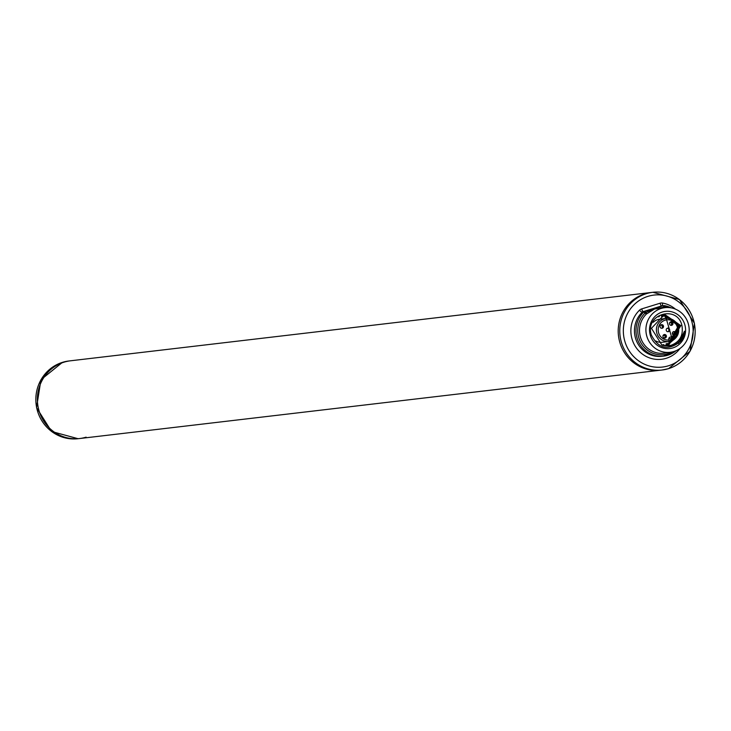 <?xml version="1.0" encoding="UTF-8"?>
<svg xmlns="http://www.w3.org/2000/svg" width="731" height="731" viewBox="0 0 731 731"><rect width="100%" height="100%" fill="white"/><g stroke="black" fill="none" stroke-linecap="round" stroke-linejoin="round"><path stroke-width="1.1" d="M79.661 438.527L660.477 370.206A39.136 37.683 -96.7 0 1 619.029 339.129A39.136 37.683 -96.7 0 1 644.87 293.835A39.136 37.683 -96.7 0 1 651.339 292.473L652.893 292.29L679.455 299.527L694.45 323.349L690.055 351.264L668.536 368.652L662.03 370.023A39.136 37.683 -96.7 0 1 620.582 338.946A39.136 37.683 -96.7 0 1 646.423 293.652A39.136 37.683 -96.7 0 1 652.893 292.29A39.136 37.683 -96.7 0 1 694.34 323.367A39.136 37.683 -96.7 0 1 668.5 368.662A39.136 37.683 -96.7 0 1 662.03 370.023L660.477 370.206A39.136 37.683 -96.7 0 1 619.851 342.464A39.136 37.683 -96.7 0 1 651.339 292.473L70.523 360.794A39.136 37.683 83.3 0 0 64.054 362.156A39.136 37.683 83.3 0 0 38.213 407.45A39.136 37.683 83.3 0 0 79.661 438.527A39.136 37.683 -96.7 0 1 39.035 410.785A39.136 37.683 -96.7 0 1 70.523 360.794L68.97 360.977A39.136 37.683 83.3 0 0 62.501 362.338A39.136 37.683 83.3 0 0 36.66 407.633A39.136 37.683 83.3 0 0 78.107 438.71L79.661 438.527A39.136 37.683 83.3 0 0 86.13 437.165M665.603 307.587A22.469 21.638 -96.7 0 0 661.217 308.445A22.469 21.638 83.3 0 0 646.451 334.789A22.469 21.638 83.3 0 0 670.848 352.196A22.469 21.638 83.3 0 0 673.891 351.501A22.469 21.638 -96.7 0 0 688.794 325.843A22.469 21.638 -96.7 0 0 665.603 307.587L654.61 309.003L664.653 307.011A24.086 23.2 -96.7 0 1 666.873 307.523M684.801 324.646A18.723 18.028 -96.7 0 1 672.84 347.91A18.723 18.028 -96.7 0 1 650.307 335.291A18.723 18.028 -96.7 0 1 662.277 312.027A18.723 18.028 -96.7 0 1 684.801 324.646M670.848 352.196L664.662 353.128A22.67 21.829 -96.7 0 1 641.708 340.445A22.67 21.829 -96.7 0 1 646.387 314.047L654.61 309.003M646.387 314.047L645.071 313.051L645.601 312.64L654.318 308.784M646.88 313.59L644.833 311.406L663.218 305.732A2.897 2.796 -96.7 0 1 664.479 305.659L664.506 305.659A25.512 24.562 -96.7 0 1 671.104 307.852M663.958 307.733L663.218 305.732L661.665 305.914L643.28 311.589A2.897 2.796 83.3 0 0 642.193 312.238A25.512 24.562 83.3 0 0 636.756 341.578A25.512 24.562 83.3 0 0 661.994 356.308L663.547 356.125A25.512 24.562 -96.7 0 1 638.309 341.395A25.512 24.562 -96.7 0 1 643.746 312.055L645.071 313.051A24.086 23.2 -96.7 0 0 642.165 344.712A24.086 23.2 -96.7 0 0 672.109 351.967M665.082 345.763A15.826 15.241 83.3 0 0 668.18 344.164A0.722 0.694 -96.7 0 1 667.485 343.826L667.239 343.415A14.209 13.679 83.3 0 1 666.014 343.981L666.151 344.447A0.722 0.694 -96.7 0 1 665.685 345.343L664.89 345.589A0.722 0.694 -96.7 0 1 664.013 345.105L663.876 344.639A14.209 13.679 83.3 0 1 662.615 344.858L662.551 344.858A14.209 13.679 83.3 0 0 662.615 344.858M669.459 343.195A15.826 15.241 83.3 0 0 670.848 341.88M669.185 318.515A15.826 15.241 83.3 0 0 668.637 318.086M666.937 316.98A15.826 15.241 83.3 0 0 664.963 316.057M664.315 315.819A15.826 15.241 83.3 0 0 661.327 315.162M668.618 345.781L671.241 345.224A15.826 15.241 -96.7 0 1 668.627 345.781A15.826 15.241 -96.7 0 1 661.857 344.986L651.449 328.31L664.598 314.385L680.853 325.624L668.271 345.818M664.598 314.385L680.771 325.633L668.225 345.818M664.168 314.44L679.994 325.724L667.842 345.845L680.077 325.715L664.214 314.44M663.821 314.494L679.3 325.807L667.494 345.864M663.785 314.504L679.218 325.816L667.449 345.864M663.437 314.568L678.523 325.898L667.101 345.873L678.441 325.907L663.401 314.577M666.316 345.864L677.82 334.743M677.619 335.182L666.672 345.873M675.809 337.896L666.279 345.864M666.663 345.763L675.974 337.704M674.439 339.184L665.923 345.845M674.302 339.294L665.877 345.845M673.141 340.07L665.521 345.809M673.023 340.134L665.484 345.809M670.985 341.861L669.413 343.323M668.335 344.127L665.128 345.772M661.857 344.986C673.388 348.184 680.927 343.588 684.472 331.189L678.56 343.506M663.054 314.65L676.778 323.431M663.017 314.659L676.495 323.029M674.329 320.781L662.67 314.741L674.119 320.617M662.295 314.851L672.465 319.584M662.249 314.86L672.301 319.502M661.911 314.96L670.957 318.954M661.875 314.979L670.82 318.908M661.528 315.088L667.385 316.98M668.536 317.711L669.697 318.606M684.472 331.189A17.836 17.169 -96.7 0 1 680.634 341.377C668.244 351.063 658.467 348.906 651.303 334.908C644.596 313.901 677.363 304.69 681.904 325.423C683.549 335.191 679.994 341.788 671.241 345.224M662.88 345.315A0.722 0.694 -96.7 0 1 662.853 345.242L662.734 344.84M667.284 344.2A0.722 0.694 -96.7 0 1 666.325 343.963L666.27 343.881M670.336 341.77A0.722 0.694 -96.7 0 1 669.505 341.907M665.475 317.382A0.722 0.694 -96.7 0 1 666.361 317.181M661.829 316.587L661.866 316.386A0.722 0.694 -96.7 0 1 662.706 315.847L663.401 315.765M659.143 316.176L659.362 316.633A14.209 13.679 83.3 0 0 659.298 316.642L658.192 316.761A14.209 13.679 -96.7 0 1 658.192 316.77L659.234 316.642M659.298 316.642A14.209 13.679 83.3 0 0 658.074 316.843M661.866 316.386L663.035 316.249L662.935 316.715A14.209 13.679 83.3 0 0 661.592 316.569L661.573 316.084A0.722 0.694 -96.7 0 0 660.851 315.381L660.751 315.39M665.63 317.446L666.59 317.336L666.37 317.757A14.209 13.679 83.3 0 0 665.109 317.254L665.21 316.788A0.722 0.694 -96.7 0 0 664.689 315.911L663.876 315.71A0.722 0.694 -96.7 0 0 663.629 315.691L662.469 315.829M667.001 344.301L668.161 344.164A0.722 0.694 -96.7 0 0 668.454 344.063L669.157 343.607A0.722 0.694 -96.7 0 0 669.386 342.611L669.139 342.199A14.209 13.679 83.3 0 0 670.172 341.322L670.51 341.66A0.722 0.694 -96.7 0 0 671.076 341.852L669.907 341.989M663.035 316.249A0.722 0.694 -96.7 0 1 663.629 315.691M666.59 317.336A0.722 0.694 -96.7 0 1 667.531 317.044L668.271 317.455A0.722 0.694 -96.7 0 1 668.563 318.433M672.255 340.418A0.722 0.694 -96.7 0 1 672.072 341.002L671.497 341.633A0.722 0.694 -96.7 0 1 671.076 341.852M668.801 341.496L662.414 342.245A11.595 11.166 -96.7 0 1 662.313 342.263A11.595 11.166 -96.7 0 1 655.753 340.957M653.222 322.316A11.595 11.166 -96.7 0 1 659.6 319.228L666.197 318.451A11.595 11.166 -96.7 0 1 672.611 340.354M672.547 340.381L672.374 338.435A1.91 1.846 83.3 0 0 670.382 337.082A1.91 1.846 83.3 0 0 668.847 339.522L669.02 341.478A11.595 11.166 -96.7 0 1 656.465 331.271A11.595 11.166 -96.7 0 1 666.197 318.451L672.575 340.372L669.157 340.783M669.02 341.468L662.313 342.263M672.438 333.893A1.809 1.745 -96.7 0 1 673.9 331.582A1.809 1.745 -96.7 0 1 675.782 332.861A1.809 1.745 -96.7 0 1 674.32 335.182A1.809 1.745 -96.7 0 1 672.438 333.893M662.999 336.808A1.809 1.745 -96.7 0 1 664.461 334.496A1.809 1.745 -96.7 0 1 666.334 335.776A1.809 1.745 -96.7 0 1 664.881 338.087A1.809 1.745 -96.7 0 1 662.999 336.808M660.111 326.985A1.809 1.745 -96.7 0 1 661.564 324.674A1.809 1.745 -96.7 0 1 663.446 325.953A1.809 1.745 -96.7 0 1 661.994 328.274A1.809 1.745 -96.7 0 1 660.111 326.985M666.279 330.439A1.809 1.745 -96.7 0 1 667.732 328.128A1.809 1.745 -96.7 0 1 669.614 329.407A1.809 1.745 -96.7 0 1 668.152 331.728A1.809 1.745 -96.7 0 1 666.279 330.439M669.55 324.071A1.809 1.745 -96.7 0 1 671.012 321.759A1.809 1.745 -96.7 0 1 672.885 323.038A1.809 1.745 -96.7 0 1 671.433 325.359A1.809 1.745 -96.7 0 1 669.55 324.071M670.629 321.85A1.809 1.745 -96.7 0 1 671.04 325.359M673.516 331.673A1.809 1.745 -96.7 0 1 673.927 335.182M661.18 324.765A1.809 1.745 -96.7 0 1 661.592 328.274M664.077 334.588A1.809 1.745 -96.7 0 1 664.488 338.087M667.348 328.219A1.809 1.745 -96.7 0 1 667.759 331.728M673.388 331.728A1.955 1.882 -96.7 0 1 674.594 333.519L672.41 333.775M673.269 331.783A1.855 1.791 -96.7 0 1 674.503 333.519L672.41 333.765M669.623 322.8L671.35 322.599A1.955 1.882 -96.7 0 1 670.903 325.332M669.605 322.855L671.277 322.654A1.855 1.791 -96.7 0 1 670.766 325.304M663.099 335.492L664.781 335.291A1.955 1.882 -96.7 0 1 664.351 338.069M663.072 335.547L664.698 335.355A1.855 1.791 -96.7 0 1 664.214 338.033M661.052 324.811A1.955 1.882 -96.7 0 1 662.268 326.656L662.167 326.656A1.855 1.791 -96.7 0 0 660.934 324.875M664.598 307.678L664.506 305.659L662.14 305.814A2.897 2.796 83.3 0 0 661.665 305.914A2.897 0.768 -107.1 0 1 660.066 303.228L641.69 308.902A2.897 0.768 -107.1 0 0 643.28 311.589L644.833 311.406A2.897 2.796 -96.7 0 0 643.746 312.055L642.193 312.238A2.897 0.63 -134 0 1 639.497 310.2A28.408 27.358 83.3 0 0 639.927 352.004A28.408 27.358 83.3 0 0 680.049 348.422M676.138 350.661A25.512 24.562 -96.7 0 1 663.547 356.125L676.184 350.642M641.69 308.902A5.802 5.583 83.3 0 0 639.497 310.2M668.454 365.792A36.239 34.896 -96.7 0 1 624.859 341.368A36.239 34.896 -96.7 0 1 648.022 296.338A36.239 34.896 -96.7 0 1 691.617 320.772A36.239 34.896 -96.7 0 1 668.454 365.792M675.426 309.122A28.408 27.358 83.3 0 0 662.597 303.073A5.802 5.583 83.3 0 0 660.066 303.228M662.597 303.073A2.897 0.749 -80 0 0 662.725 305.75M662.633 305.805A2.897 2.796 83.3 0 0 662.14 305.814M668.993 340.016A10.143 9.768 -96.7 0 1 658.576 326.94A10.143 9.768 -96.7 0 1 674.146 322.143A10.143 9.768 -96.7 0 1 672.52 338.928M672.374 338.435L668.764 338.864M669.697 341.752L670.51 341.66M666.325 343.963L667.485 343.826M662.853 345.242L664.013 345.105M68.97 360.977L62.464 362.348L40.945 379.736L36.55 407.651L51.545 431.473L78.107 438.71M671.159 307.861L664.506 305.659M667.12 316.962L665.95 317.099"/></g></svg>
